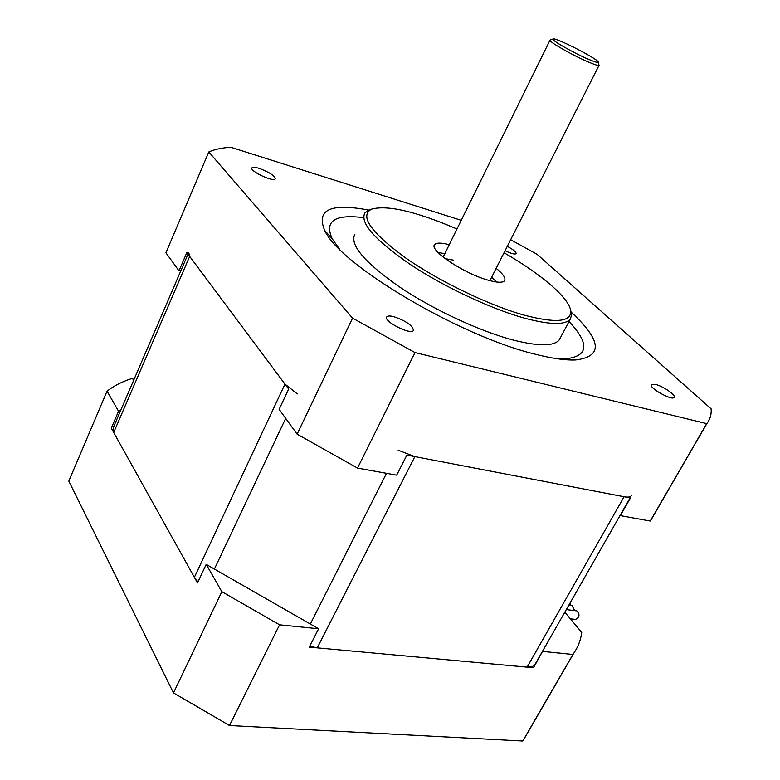 <?xml version="1.0" encoding="UTF-8"?>
<svg xmlns="http://www.w3.org/2000/svg" width="780" height="780" viewBox="0 0 780 780"><rect width="100%" height="100%" fill="white"/><g stroke="black" fill="none" stroke-linecap="round" stroke-linejoin="round"><path stroke-width="1.17" d="M297.268 393.871L284.963 384.101L189.667 256.396L188.74 252.447M187.999 254.153L113.256 427.674L113.695 432.49L194.376 577.307L197.974 581.89M631.283 495.787C630.24 497.104 627.841 497.425 624.097 496.743L414.863 456.602L398.161 450.206M309.728 646.25L317.255 647.858L527.105 667.144L532.389 666.646L535.041 664.365M181.184 269.987L178.981 270.845L186.839 252.593L288.668 389.074L279.142 409.334L297.112 434.177L357.523 468.078L396.679 475.156L406.887 455.072L630.454 497.962L620.363 515.629L650.237 521.03L706.67 423.647L414.979 352.55L352.56 318.133L208.796 151.954C214.627 149.37 221.959 147.81 230.792 147.264L461.253 220.33M357.523 468.078L414.979 352.55M620.363 515.629L621.484 512.947M650.237 521.03L654.03 514.771M208.796 151.954L165.916 252.778L178.981 270.845M510.666 239.714L537.059 254.29L711.126 408.866C711.545 414.307 710.249 419.006 707.226 422.965L706.67 423.647M557.768 358.829L564.934 358.917C588.646 356.44 590.011 343.97 569.029 321.506M362.7 217.532C334.435 214.178 324.275 221.276 332.231 238.807L339.436 249.083M368.618 210.093C330.623 202.878 315.978 209.654 324.685 230.422C339.085 264.371 459.693 336.209 535.031 354.149C551.87 358.449 565.412 360.389 575.669 359.96C603.164 356.47 601.741 340.587 571.408 312.331M655.619 384.452C663.312 386.246 676.348 395.333 674.144 397.4C672.145 401.066 648.209 387.543 651.368 384.55L655.619 384.452M507.302 246.343C513.406 249.649 516.341 252.086 516.087 253.666C514.712 254.553 511.046 253.568 505.099 250.702M393.802 316.66C406.312 321.067 412.854 325.669 413.449 330.476C410.875 335.38 382.834 321.067 386.792 316.865C387.709 315.793 390.039 315.724 393.802 316.66M259.048 168.314C269.246 172.136 274.638 175.646 275.223 178.854C273.604 182.422 249.122 170.869 251.94 167.856C252.73 166.978 255.099 167.134 259.048 168.314M354.841 234.293C349.528 244.705 364.26 262.148 399.029 286.621C432.764 309.406 479.846 331.325 513.562 340.139C538.834 346.466 554.083 346.359 559.299 339.817L560.332 337.877M504.055 252.749C542.217 274.667 570.989 299.462 570.794 312.029C570.209 322.013 554.892 323.115 524.852 315.325C489.274 305.526 438.457 281.053 404.83 257.351C370.519 231.972 359.404 215.914 371.485 209.157C387.338 204.779 415.847 211.399 456.992 228.989M371.426 209.167L368.803 210.015L364.835 212.979C359.785 222.826 374.81 239.899 409.909 264.206C443.956 286.874 491.244 309.026 524.94 318.269C550.183 324.938 565.315 325.192 570.336 319.04L571.701 314.74L570.472 309.514M496.148 268.349C503.227 274.102 506.035 278.226 504.553 280.741C502.7 282.906 497.24 282.721 488.183 280.186C463.944 273.595 428.649 249.98 434.626 244.647C436.39 242.609 441.265 242.619 449.251 244.696M496.782 282.058L491.615 277.31M444.805 253.724L437.902 252.379M453.326 260.13L445.165 258.658M297.112 434.177L352.56 318.133M588.705 59.377C573.943 53.186 550.339 39.683 553.059 39.02C554.902 36.748 601.166 60.635 598.133 62.283C597.49 62.732 594.35 61.766 588.705 59.377M550.309 39.965L550.066 40.063C547.355 40.921 572.881 55.536 588.832 62.195C594.867 64.74 598.27 65.783 599.04 65.335L598.835 64.564M544.313 648.131L533.51 667.729L309.29 647.127L318.62 628.768L206.213 564.379L221.851 591.679L279.572 624.819L318.62 628.768M279.572 624.819L229.495 725.527L522.766 741L528.011 732.206M542.822 651.427L572.91 654.459L522.766 741M134.101 379.285L131.264 378.709C121.816 381.79 113.743 385.944 107.045 391.18L118.55 411.265L120.871 409.988M572.91 654.459L573.7 653.367C578.038 647.068 580.72 640.126 581.743 632.521L564.827 612.193M206.213 564.379L197.496 582.913L111.287 428.152L118.55 411.265M107.045 391.18L68.806 481.094L173.482 692.903L229.495 725.527M221.851 591.679L173.482 692.903M570.17 602.833L570.307 605.456M572.111 605.68L574.655 610.633M576.459 610.857L576.868 610.906C580.086 614.582 579.628 617.419 575.504 619.417L570.317 618.793M113.695 432.49L189.667 256.396M284.963 384.101L194.376 577.307M624.097 496.743L527.105 667.144M386.49 473.314L310.333 624.019M317.255 647.858L414.863 456.602M214.393 569.059L285.675 418.373M534.719 664.921L630.084 497.884M564.934 358.917L575.669 359.96M332.231 238.807L324.685 230.422M371.485 209.157L368.803 210.015M570.794 312.029L571.701 314.74M559.299 339.817L570.336 319.04M434.294 245.339L434.626 244.647M650.89 520.172L707.226 422.965M553.059 39.02L550.095 40.034M598.133 62.283L599.069 65.315M489.908 280.663L599.04 65.335M443.137 257.098L549.978 40.238M573.7 653.367L523.633 739.762M572.51 605.728L568.786 605.26M576.868 610.906L566.309 609.59"/></g></svg>
